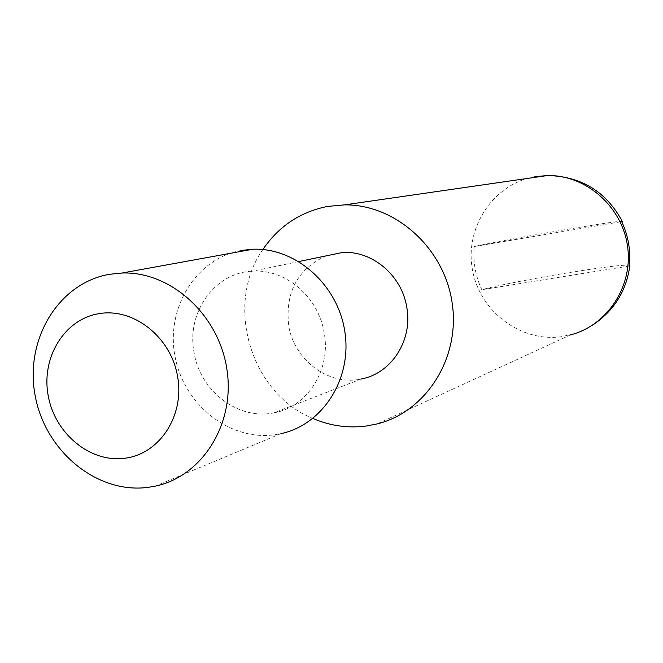<?xml version="1.0" encoding="UTF-8"?>
<svg xmlns="http://www.w3.org/2000/svg" width="663" height="663" viewBox="0 0 663 663"><rect width="100%" height="100%" fill="white"/><g stroke="black" fill="none" stroke-linecap="round" stroke-linejoin="round"><path stroke-width="0.5" stroke-dasharray="3.31 2.49" d="M325.931 255.918C297.405 269.219 284.999 292.507 288.736 325.782C294.181 360.282 328.939 386.189 361.078 379.012L274.084 412.784C307.549 406.999 331.367 369.382 324.091 332.387C318.348 296.734 285.289 268.747 252.595 271.184C214.563 272.311 185.988 313.052 194.135 352.857C200.317 391.41 238.68 420.574 274.084 412.784M262.846 249.537C224.218 304.474 250.556 393.408 312.861 418.452M622.225 221.268C618.347 221.144 599.079 223.995 564.428 229.812C529.008 235.796 488.681 243.255 474.227 246.52C472.893 261.57 475.404 275.965 481.777 289.723C496.09 285.695 536.309 277.88 571.755 272.186C604.275 267.007 623.485 264.678 629.386 265.2M474.227 246.52L621.687 221.624M629.303 266.004L481.777 289.723M241.713 250.382C196.372 258.114 165.791 307.549 174.916 355.882C183.386 404.314 229.497 441.301 274.847 434.746L280.855 433.668L155.159 486.145M534.817 176.706C493.396 183.933 464.705 227.326 472.371 269.327C479.44 311.428 521.118 342.962 562.506 336.539L577.133 332.768L585.048 329.362L592.556 325.143M570.57 334.873L377.23 423.889M298.889 261.545L252.595 271.184"/><path stroke-width="0.99" d="M361.078 379.012C391.46 373.65 413.14 339.92 406.709 306.936C401.645 275.137 371.86 250.266 342.191 252.528L325.931 255.918M312.861 418.452C330.24 425.903 348.133 428.414 366.54 425.994L377.23 423.889C426.201 411.764 460.445 357.871 452.183 303.066C444.409 248.202 395.612 204.32 344.578 204.867L327.514 206.425C300.281 211.878 278.725 226.249 262.846 249.537M629.386 265.2L629.85 265.531L629.303 266.004C630.836 250.556 628.3 235.763 621.687 221.624L622.225 221.268M280.855 433.668C322.624 424.859 352.152 378.946 344.893 331.956C338.113 284.908 295.971 247.506 252.885 249.23L241.713 250.382M109.478 274.3C58.352 283.035 24.456 339.821 35.139 395.496C45.084 451.296 97.212 494.349 148.371 487.322L155.159 486.145C202.273 476.465 235.473 423.715 226.903 369.266C218.865 314.751 170.747 271.225 122.083 273.023L109.478 274.3M98.82 313.69C64.228 319.301 40.949 357.813 48.233 395.852C55.012 433.975 90.682 463.213 125.257 458.199C159.932 453.765 184.894 415.229 177.518 376.004C170.664 336.705 133.304 307.499 98.82 313.69M570.57 334.873C607.49 325.425 633.339 285.886 627.538 246.23C622.101 206.524 586.059 174.949 547.671 175.513L534.817 176.706M592.556 325.143C613.971 310.897 626.402 291.032 629.85 265.531M622.259 221.343C606.264 191.682 581.401 176.408 547.671 175.513L344.578 204.867M252.885 249.23L122.083 273.023M342.191 252.528L298.889 261.545"/></g></svg>
